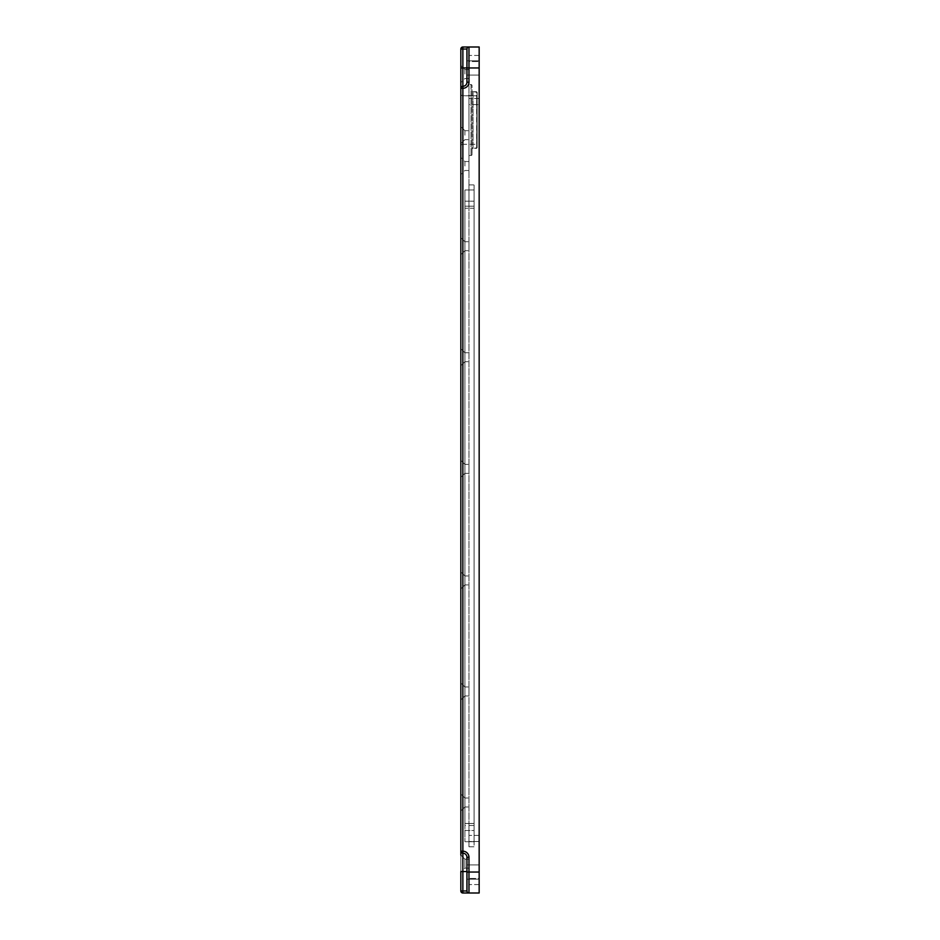 <?xml version="1.0" encoding="UTF-8"?>
<svg xmlns="http://www.w3.org/2000/svg" width="940" height="940" viewBox="0 0 940 940"><rect width="100%" height="100%" fill="white"/><g stroke="black" fill="none" stroke-linecap="round" stroke-linejoin="round"><path stroke-width="0.7" stroke-dasharray="4.7 3.53" d="M471.022 155.488L468.978 155.488L468.978 84.588L471.022 84.588A1.022 1.022 0 0 1 472.033 85.599L472.033 154.466L472.033 85.599A1.022 1.022 0 0 0 471.022 84.588L471.022 155.488L468.978 155.488L468.978 84.588L471.022 84.588L471.022 155.488A1.022 1.022 0 0 0 472.033 154.466L472.033 149.378L472.033 154.466A1.022 1.022 0 0 1 471.022 155.488A1.022 1.022 0 0 0 472.033 154.466A1.022 1.022 0 0 1 471.022 155.488M473.055 148.356A1.022 1.022 0 0 0 472.033 149.378A1.022 1.022 0 0 1 473.055 148.356A1.022 1.022 0 0 0 472.033 149.378A1.022 1.022 0 0 1 473.055 148.356L473.055 91.709A1.022 1.022 0 0 1 472.033 90.698A1.022 1.022 0 0 0 473.055 91.709L477.132 92.226L477.132 147.85L477.132 92.226L477.132 144.784L477.132 95.281L462.868 95.786L462.868 144.278L476.627 144.278L462.868 144.278L462.868 95.786A2.033 2.033 0 0 1 460.835 93.753L460.835 146.311A2.033 2.033 0 0 1 462.868 144.278A2.033 2.033 0 0 0 460.835 146.311L460.835 93.753A2.033 2.033 0 0 0 462.868 95.786L476.627 95.786L476.627 144.278L477.132 92.226L476.627 148.356L473.055 148.356L477.132 147.85L476.627 91.709L473.055 91.709L473.055 148.356M468.978 82.203L466.945 82.203A4.077 4.077 0 0 1 462.868 86.28A2.033 2.033 0 0 0 460.835 88.313A2.033 2.033 0 0 1 462.868 86.28A4.077 4.077 0 0 0 466.945 82.203L466.945 49.033L466.945 82.203A4.077 4.077 0 0 1 462.868 86.28A4.077 4.077 0 0 0 466.945 82.203A4.077 4.077 0 0 1 462.868 86.28A2.033 2.033 0 0 0 460.835 88.313A2.033 2.033 0 0 1 462.868 86.28A2.033 2.033 0 0 0 460.835 88.313L462.868 88.313A6.11 6.11 0 0 0 468.978 82.203L468.978 47L479.165 47L479.165 893L468.978 893L468.978 872.05L466.945 872.05L466.945 890.967L466.945 857.292L466.945 890.967L462.868 890.967L462.868 893A2.033 2.033 0 0 1 460.835 890.967L460.835 49.033A2.033 2.033 0 0 1 462.868 47A2.033 2.033 0 0 0 460.835 49.033L462.868 49.033L462.868 47M460.835 166.016L460.835 157.45L460.835 166.016M460.835 74.06L460.835 65.495L460.835 74.06M468.978 859.148L464.912 859.148L468.978 859.148L464.912 859.148L468.978 859.148L468.978 868.114L468.978 859.148L468.978 868.114L468.978 859.148L468.978 868.114L468.978 859.148L468.978 868.114L468.978 859.148L468.978 868.114L468.978 859.148L464.912 859.148L460.835 855.071L464.912 859.148L460.835 855.071L464.912 859.148L464.912 868.114L464.912 859.148L464.912 868.114L464.912 859.148L464.912 868.114L464.912 859.148L464.912 868.114L464.912 859.148L464.912 868.114L464.912 859.148L460.835 855.071L460.835 872.191L460.835 855.071L460.835 872.191L460.835 855.071L460.835 872.191L460.835 855.071L460.835 872.191L460.835 855.071L460.835 872.191L460.835 871.556L462.868 871.556L462.868 853.215A2.033 2.033 0 0 1 460.835 851.182A2.033 2.033 0 0 0 462.868 853.215A2.033 2.033 0 0 1 460.835 851.182L462.868 851.182L462.868 853.215A2.033 2.033 0 0 1 460.835 851.182A2.033 2.033 0 0 0 462.868 853.215A4.077 4.077 0 0 1 466.945 857.292A4.077 4.077 0 0 0 462.868 853.215A4.077 4.077 0 0 1 466.945 857.292A4.077 4.077 0 0 0 462.868 853.215A4.077 4.077 0 0 1 466.945 857.292L466.945 872.05M460.835 802.513L460.835 793.959L460.835 802.513M460.835 691.476L460.835 682.91L460.835 691.476M460.835 580.438L460.835 571.873L460.835 580.438M460.835 468.849L460.835 460.283L460.835 468.849M460.835 357.259L460.835 348.693L460.835 357.259M460.835 246.221L460.835 237.655L460.835 246.221M460.835 135.184L460.835 126.618L460.835 135.184M464.912 166.016L464.912 161.527L464.912 166.016M464.912 74.06L464.912 69.572L464.912 74.06M464.912 802.513L464.912 798.025L464.912 802.513M464.912 691.476L464.912 686.987L464.912 691.476M464.912 580.438L464.912 575.95L464.912 580.438M464.912 468.849L464.912 464.36L464.912 468.849M464.912 357.259L464.912 352.77L464.912 357.259M464.912 246.221L464.912 241.733L464.912 246.221M464.912 135.184L464.912 130.695L464.912 135.184M468.978 166.016L468.978 161.527L468.978 166.016M468.978 74.06L468.978 69.572L468.978 74.06M468.978 802.513L468.978 798.025L468.978 802.513M468.978 691.476L468.978 686.987L468.978 691.476M468.978 580.438L468.978 575.95L468.978 580.438M468.978 468.849L468.978 464.36L468.978 468.849M468.978 357.259L468.978 352.77L468.978 357.259M468.978 246.221L468.978 241.733L468.978 246.221M468.978 135.184L468.978 130.695L468.978 135.184M479.165 878.454L479.165 841.5L479.165 884.564L479.165 878.454L468.978 878.454L468.978 872.062L468.978 884.564L468.978 878.454L479.165 878.454M479.165 841.5L479.165 67.939L479.165 841.5L468.978 841.5L468.978 104.61L468.978 841.5L479.165 841.5M479.165 67.939L479.165 55.437L479.165 75.071L479.165 60.818L479.165 75.071L479.165 67.939L468.978 67.939L468.978 98.5L468.978 61.547L468.978 67.939L479.165 67.939M479.165 872.062L479.165 864.929L479.165 879.182L479.165 872.062L468.978 872.062L479.165 872.062M466.945 67.939L466.945 75.071L466.945 60.818L466.945 75.071L466.945 67.939L462.868 67.939L462.868 49.033L466.945 49.033L466.945 82.203M466.945 872.062L466.945 864.929L466.945 872.062M468.978 893A2.033 2.033 0 0 1 466.945 890.967A2.033 2.033 0 0 0 468.978 893A2.033 2.033 0 0 1 466.945 890.967A2.033 2.033 0 0 0 468.978 893A2.033 2.033 0 0 1 466.945 890.967M468.978 104.61L468.978 98.5L468.978 104.61L479.165 104.61L468.978 104.61M468.978 61.547L468.978 55.437L468.978 61.547L479.165 61.547L468.978 61.547M468.978 846.799L468.978 825.473L468.978 846.799L474.077 846.799L474.077 825.473L474.077 846.799L468.978 846.799M468.978 206.213L468.978 825.473L468.978 184.886L468.978 206.213L474.077 206.201L474.077 184.886L474.077 841.711L474.077 189.974L474.077 825.473L474.077 206.189L474.077 208.234L474.077 206.189L464.912 206.189L464.912 189.974L464.912 825.473L464.912 189.974L474.077 189.974L464.912 189.974L474.077 189.974L464.912 189.974L464.912 841.711L464.912 206.189L474.077 206.213L468.978 206.213M468.978 184.886L474.077 184.886L468.978 184.886M479.165 884.564L468.978 884.564L479.165 884.564M479.165 98.5L468.978 98.5L479.165 98.5M479.165 55.437L468.978 55.437L479.165 55.437M474.077 841.711L464.912 841.711L474.077 841.711M464.912 830.502L464.912 841.711L464.912 825.473L464.912 830.502L474.077 830.502L474.077 825.473L474.077 830.502L464.912 830.502M474.077 208.234L474.077 825.496L474.077 208.234L464.912 208.234L474.077 208.234M464.912 825.496L464.912 823.452L464.912 825.496L474.077 825.473M460.835 93.753A2.033 2.033 0 0 0 462.868 95.786M460.835 146.311A2.033 2.033 0 0 1 462.868 144.278M462.868 851.182L462.868 67.939L460.835 67.939M462.868 893A2.033 2.033 0 0 1 460.835 890.967L462.868 890.967L462.868 871.556L466.945 871.556M466.945 67.95L479.165 67.95M466.945 857.292L468.978 857.292L468.978 872.05L479.165 872.05M479.165 835.39L468.978 835.39L479.165 835.39M464.912 206.201L474.077 206.201L464.912 206.189M464.912 201.184L474.077 201.184L464.912 201.184M474.077 823.452L464.912 823.452L474.077 823.452M468.978 161.527L464.912 161.527L468.978 161.527L464.912 161.527L468.978 161.527L464.912 161.527L460.835 157.45M468.978 170.493L464.912 170.493L468.978 170.493L464.912 170.493L468.978 170.493L464.912 170.493L460.835 174.57M468.978 69.572L464.912 69.572L468.978 69.572L464.912 69.572L468.978 69.572L464.912 69.572L460.835 65.495M468.978 78.537L464.912 78.537L468.978 78.537L464.912 78.537L468.978 78.537L464.912 78.537L460.835 82.614M468.978 868.114L464.912 868.114L468.978 868.114L464.912 868.114L468.978 868.114L464.912 868.114L460.835 872.191M464.912 798.025L460.835 793.959L464.912 798.025L468.978 798.025L464.912 798.025M464.912 806.99L460.835 811.067L464.912 806.99L468.978 806.99L464.912 806.99M464.912 686.987L460.835 682.91L464.912 686.987L468.978 686.987L464.912 686.987M464.912 695.952L460.835 700.03L464.912 695.952L468.978 695.952L464.912 695.952M464.912 575.95L460.835 571.873L464.912 575.95L468.978 575.95L464.912 575.95M464.912 584.915L460.835 588.992L464.912 584.915L468.978 584.915L464.912 584.915M464.912 464.36L460.835 460.283L464.912 464.36L468.978 464.36L464.912 464.36M464.912 473.325L460.835 477.403L464.912 473.325L468.978 473.325L464.912 473.325M464.912 352.77L460.835 348.693L464.912 352.77L468.978 352.77L464.912 352.77M464.912 361.736L460.835 365.813L464.912 361.736L468.978 361.736L464.912 361.736M464.912 241.733L460.835 237.655L464.912 241.733L468.978 241.733L464.912 241.733M464.912 250.698L460.835 254.775L464.912 250.698L468.978 250.698L464.912 250.698M464.912 130.695L460.835 126.618L464.912 130.695L468.978 130.695L464.912 130.695M464.912 139.661L460.835 143.738L464.912 139.661L468.978 139.661L464.912 139.661M479.165 60.818L466.945 60.818L479.165 60.818M479.165 75.071L466.945 75.071L479.165 75.071M479.165 864.929L466.945 864.929L479.165 864.929M479.165 879.182L466.945 879.182L479.165 879.182"/><path stroke-width="1.41" d="M460.835 67.939L462.868 67.939L462.868 49.033L460.835 49.033A2.033 2.033 0 0 1 462.868 47L468.978 47L462.868 47A2.033 2.033 0 0 0 460.835 49.033L460.835 855.071M460.835 88.313A2.033 2.033 0 0 1 462.868 86.28L462.868 88.313L460.835 88.313A2.033 2.033 0 0 1 462.868 86.28A4.077 4.077 0 0 0 466.945 82.203L466.945 49.033A2.033 2.033 0 0 1 468.978 47L479.165 47L479.165 893L462.868 893A2.033 2.033 0 0 1 460.835 890.967L460.835 871.556L466.945 871.556M462.868 893A2.033 2.033 0 0 1 460.835 890.967L462.868 890.967L462.868 893L468.978 893A2.033 2.033 0 0 1 466.945 890.967L466.945 857.292A4.077 4.077 0 0 0 462.868 853.215A2.033 2.033 0 0 1 460.835 851.182L462.868 851.182A6.11 6.11 0 0 1 468.978 857.292A6.11 6.11 0 0 0 462.868 851.182L462.868 88.313A6.11 6.11 0 0 0 468.978 82.203L468.978 47A2.033 2.033 0 0 0 466.945 49.033A2.033 2.033 0 0 1 468.978 47A2.033 2.033 0 0 0 466.945 49.033A2.033 2.033 0 0 1 468.978 47A2.033 2.033 0 0 0 466.945 49.033L462.868 49.033L462.868 47M466.945 67.939L462.868 67.939L462.868 86.28A4.077 4.077 0 0 0 466.945 82.203L468.978 82.203M479.165 872.05L468.978 872.05L468.978 893A2.033 2.033 0 0 1 466.945 890.967L462.868 890.967L462.868 853.215A2.033 2.033 0 0 1 460.835 851.182M466.945 872.05L468.978 872.05L468.978 857.292L466.945 857.292A4.077 4.077 0 0 0 462.868 853.215L462.868 851.182M479.165 67.95L466.945 67.95"/></g></svg>
